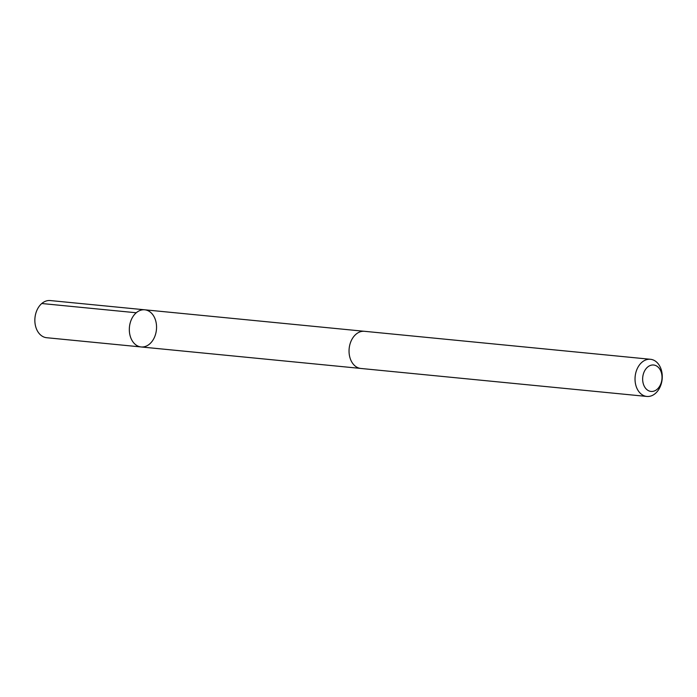 <?xml version="1.0" encoding="UTF-8"?>
<svg xmlns="http://www.w3.org/2000/svg" width="697" height="697" viewBox="0 0 697 697"><rect width="100%" height="100%" fill="white"/><g stroke="black" fill="none" stroke-linecap="round" stroke-linejoin="round"><path stroke-width="1.05" d="M144.749 346.644A18.662 13.565 -84.4 0 1 141.125 346.958A18.662 13.565 -84.4 0 1 129.442 327.059A18.662 13.565 -84.4 0 1 144.758 309.799A18.662 13.565 -84.4 0 1 156.555 327.215A18.662 13.565 -84.4 0 1 144.749 346.644M50.289 300.555A18.671 13.565 95.6 0 0 46.664 300.86A18.671 13.565 95.6 0 0 34.85 320.298A18.671 13.565 95.6 0 0 46.655 337.714L141.125 346.958A18.662 13.565 -84.4 0 1 129.442 327.059A18.662 13.565 -84.4 0 1 144.758 309.799L50.289 300.555M650.467 359.286L364.479 331.302A18.671 13.565 95.6 0 0 360.854 331.606A18.671 13.565 95.6 0 0 349.04 351.044A18.671 13.565 95.6 0 0 360.846 368.46L646.833 396.445A18.671 13.565 95.6 0 0 662.15 379.185A18.671 13.565 95.6 0 0 650.467 359.286A18.671 13.565 95.6 0 0 646.842 359.591A18.671 13.565 95.6 0 0 635.028 379.029A18.671 13.565 95.6 0 0 646.833 396.445M651.05 365.228A13.278 9.653 95.6 0 0 644.664 386.957A13.278 9.653 95.6 0 0 661.296 382.487A13.278 9.653 95.6 0 0 651.05 365.228M136.246 312.761L41.776 303.517M363.921 331.258L144.758 309.799M360.288 368.391L141.125 346.958"/></g></svg>
